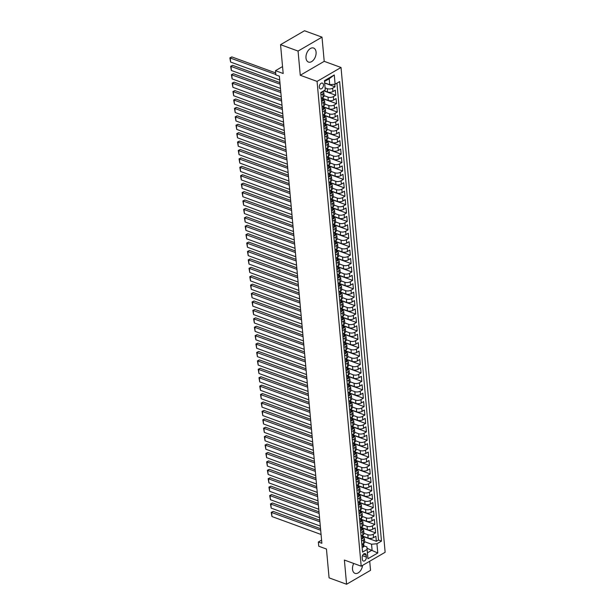 <?xml version="1.0" encoding="UTF-8"?>
<svg xmlns="http://www.w3.org/2000/svg" width="615" height="615" viewBox="0 0 615 615"><rect width="100%" height="100%" fill="white"/><g stroke="black" fill="none" stroke-linecap="round" stroke-linejoin="round"><path stroke-width="0.92" d="M305.986 57.987A7.465 4.674 110.1 0 0 308.476 62.061A7.465 4.674 110.1 0 0 313.819 59.609A7.465 4.674 110.1 0 0 316.079 52.114A7.465 4.674 110.1 0 0 313.596 48.039A7.465 4.674 110.1 0 0 308.246 50.484A7.465 4.674 110.1 0 0 305.986 57.987M353.725 563.463A7.465 4.674 110.1 0 0 352.518 569.282A7.465 4.674 110.1 0 0 355.001 573.357A7.465 4.674 110.1 0 0 362.573 565.385M319.3 87.199A3.06 1.922 110.1 0 0 320.323 88.868A3.06 1.922 110.1 0 0 322.521 87.868A3.06 1.922 110.1 0 0 323.444 84.785A3.06 1.922 110.1 0 0 322.421 83.117A3.06 1.922 110.1 0 0 320.231 84.124A3.06 1.922 110.1 0 0 319.3 87.199M322.014 37.146L304.502 30.75L280.555 44.672L298.06 51.068L300.266 75.268L317.071 81.403L341.025 67.481L324.213 61.339L322.014 37.146L298.06 51.068M317.071 81.403L361.19 566.192L385.144 552.27L341.025 67.481M361.19 566.192L344.385 560.05L346.583 584.25L370.538 570.328L369.707 561.241M346.583 584.25L329.079 577.854L326.45 549.026L318.747 546.212L318.362 542.007L321.868 543.283L279.356 76.175L275.858 74.892L275.474 70.687L283.177 73.5L280.555 44.672M363.027 536.234L368.147 538.102A3.828 1.791 -5.2 0 0 373.536 537.618L375.896 536.249L376.357 541.3L363.042 536.434M363.919 533.305L367.839 534.735A3.828 1.791 -5.2 0 0 373.228 534.251L375.596 532.882L362.281 528.016M375.596 532.882L375.135 527.831L372.767 529.207A3.828 1.791 -5.2 0 1 367.378 529.684L362.258 527.816M361.497 519.398L366.617 521.266A3.828 1.791 -5.2 0 0 372.006 520.79L374.366 519.414L374.827 524.464L361.512 519.598M360.728 510.98L365.848 512.856A3.828 1.791 -5.2 0 0 371.237 512.372L373.605 510.996L374.058 516.047L360.744 511.188M359.96 502.57L365.079 504.438A3.828 1.791 -5.2 0 0 370.476 503.954L372.836 502.578L373.297 507.629L359.983 502.77M359.198 494.152L364.318 496.021A3.828 1.791 -5.2 0 0 369.707 495.536L372.067 494.168L372.529 499.219L359.214 494.352M358.314 484.435L358.337 484.705A2.537 1.192 174.8 0 1 358.099 485.281L358.191 486.288A2.537 1.192 -5.2 0 0 358.43 485.719L363.55 487.603A3.828 1.791 -5.2 0 0 368.939 487.118L371.306 485.75L371.76 490.801L358.453 485.935M357.546 476.025L357.569 476.287A2.537 1.192 174.8 0 1 357.33 476.863L357.423 477.878A2.537 1.192 -5.2 0 0 357.661 477.302L362.781 479.185A3.828 1.791 -5.2 0 0 368.177 478.708L370.538 477.332L370.999 482.383L357.684 477.517M356.785 467.608L356.808 467.877A2.537 1.192 174.8 0 1 356.569 468.446L356.662 469.46A2.537 1.192 -5.2 0 0 356.9 468.884L362.02 470.775A3.828 1.791 -5.2 0 0 367.409 470.291L369.769 468.914L370.23 473.965L356.915 469.107M356.016 459.19L356.039 459.459A2.537 1.192 174.8 0 1 355.801 460.035L355.893 461.042A2.537 1.192 -5.2 0 0 356.131 460.466L361.251 462.357A3.828 1.791 -5.2 0 0 366.64 461.873L369.008 460.497L369.469 465.547L356.154 460.689M355.247 450.772L355.27 451.041A2.537 1.192 174.8 0 1 355.039 451.618L355.132 452.625A2.537 1.192 -5.2 0 0 355.362 452.048L360.49 453.939A3.828 1.791 -5.2 0 0 365.879 453.455L368.239 452.087L368.7 457.13L355.385 452.271M354.486 442.354L354.509 442.623A2.537 1.192 174.8 0 1 354.271 443.2L354.363 444.207A2.537 1.192 -5.2 0 0 354.601 443.638L359.721 445.521A3.828 1.791 -5.2 0 0 365.11 445.037L367.47 443.669L367.931 448.719L354.617 443.853M353.717 433.936L353.74 434.205A2.537 1.192 174.8 0 1 353.502 434.782L353.594 435.797A2.537 1.192 -5.2 0 0 353.833 435.22L358.952 437.104A3.828 1.791 -5.2 0 0 364.341 436.627L366.709 435.251L367.17 440.302L353.856 435.435M352.949 425.526L352.979 425.795A2.537 1.192 174.8 0 1 352.741 426.364L352.833 427.379A2.537 1.192 -5.2 0 0 353.072 426.802L358.191 428.686A3.828 1.791 -5.2 0 0 363.58 428.209L365.94 426.833L366.402 431.884L353.087 427.018M352.187 417.108L352.211 417.377A2.537 1.192 174.8 0 1 351.972 417.954L352.064 418.961A2.537 1.192 -5.2 0 0 352.303 418.385L357.423 420.276A3.828 1.791 -5.2 0 0 362.812 419.791L365.179 418.415L365.633 423.466L352.318 418.607M351.419 408.691L351.442 408.96A2.537 1.192 174.8 0 1 351.203 409.536L351.296 410.543A2.537 1.192 -5.2 0 0 351.534 409.967L356.654 411.858A3.828 1.791 -5.2 0 0 362.05 411.374L364.411 409.997L364.872 415.048L351.557 410.19M350.65 400.273L350.681 400.542A2.537 1.192 174.8 0 1 350.442 401.118L350.535 402.125A2.537 1.192 -5.2 0 0 350.773 401.549L355.893 403.44A3.828 1.791 -5.2 0 0 361.282 402.956L363.642 401.587L364.103 406.63L350.788 401.772M349.889 391.855L349.912 392.124A2.537 1.192 174.8 0 1 349.674 392.701L349.766 393.708A2.537 1.192 -5.2 0 0 350.004 393.139L355.124 395.022A3.828 1.791 -5.2 0 0 360.513 394.538L362.881 393.17L363.334 398.22L350.027 393.354M349.12 383.445L349.143 383.706A2.537 1.192 174.8 0 1 348.905 384.283L348.997 385.298A2.537 1.192 -5.2 0 0 349.235 384.721L354.355 386.604A3.828 1.791 -5.2 0 0 359.752 386.128L362.112 384.752L362.573 389.802L349.259 384.936M348.359 375.027L348.382 375.296A2.537 1.192 174.8 0 1 348.144 375.865L348.236 376.88A2.537 1.192 -5.2 0 0 348.474 376.303L353.594 378.194A3.828 1.791 -5.2 0 0 358.983 377.71L361.343 376.334L361.805 381.385L348.49 376.526M347.706 367.908L352.825 369.776A3.828 1.791 -5.2 0 0 358.214 369.292L360.582 367.916L361.043 372.967L347.729 368.108M346.945 359.491L352.064 361.359A3.828 1.791 -5.2 0 0 357.453 360.874L359.813 359.498L360.275 364.549L346.96 359.69M346.176 351.073L351.296 352.941A3.828 1.791 -5.2 0 0 356.685 352.457L359.045 351.088L359.506 356.139L346.191 351.273M345.407 342.655L350.527 344.523A3.828 1.791 -5.2 0 0 355.916 344.046L358.284 342.67L358.745 347.721L345.43 342.855M344.646 334.237L349.766 336.105A3.828 1.791 -5.2 0 0 355.155 335.629L357.515 334.253L357.976 339.303L344.661 334.437M343.877 325.819L348.997 327.695A3.828 1.791 -5.2 0 0 354.386 327.211L356.754 325.835L357.207 330.885L343.893 326.027M343.108 317.409L348.228 319.277A3.828 1.791 -5.2 0 0 353.625 318.793L355.985 317.417L356.446 322.468L343.132 317.609M342.347 308.991L347.467 310.859A3.828 1.791 -5.2 0 0 352.856 310.375L355.216 309.007L355.678 314.05L342.363 309.191M341.579 300.574L346.699 302.442A3.828 1.791 -5.2 0 0 352.088 301.957L354.455 300.589L354.909 305.64L341.602 300.773M340.818 292.156L345.93 294.024A3.828 1.791 -5.2 0 0 351.326 293.547L353.687 292.171L354.148 297.222L340.833 292.356M340.049 283.738L345.169 285.614A3.828 1.791 -5.2 0 0 350.558 285.129L352.918 283.753L353.379 288.804L340.064 283.938M339.28 275.32L344.4 277.196A3.828 1.791 -5.2 0 0 349.789 276.712L352.157 275.336L352.618 280.386L339.303 275.528M338.519 266.91L343.639 268.778A3.828 1.791 -5.2 0 0 349.028 268.294L351.388 266.918L351.849 271.968L338.534 267.11M337.635 257.193L337.658 257.462A2.537 1.192 174.8 0 1 337.42 258.039L337.512 259.046A2.537 1.192 -5.2 0 0 337.75 258.477L342.87 260.36A3.828 1.791 -5.2 0 0 348.259 259.876L350.619 258.508L351.08 263.558L337.766 258.692M336.866 248.775L336.889 249.044A2.537 1.192 174.8 0 1 336.651 249.621L336.743 250.628A2.537 1.192 -5.2 0 0 336.982 250.059L342.101 251.942A3.828 1.791 -5.2 0 0 347.49 251.466L349.858 250.09L350.319 255.14L337.005 250.274M336.098 240.365L336.128 240.626A2.537 1.192 174.8 0 1 335.89 241.203L335.982 242.218A2.537 1.192 -5.2 0 0 336.221 241.641L341.34 243.525A3.828 1.791 -5.2 0 0 346.729 243.048L349.089 241.672L349.551 246.723L336.236 241.856M335.336 231.947L335.36 232.216A2.537 1.192 174.8 0 1 335.121 232.785L335.213 233.8A2.537 1.192 -5.2 0 0 335.452 233.223L340.572 235.114A3.828 1.791 -5.2 0 0 345.961 234.63L348.328 233.254L348.782 238.305L335.467 233.446M334.568 223.529L334.591 223.799A2.537 1.192 174.8 0 1 334.352 224.375L334.445 225.382A2.537 1.192 -5.2 0 0 334.683 224.806L339.803 226.697A3.828 1.791 -5.2 0 0 345.2 226.212L347.56 224.836L348.021 229.887L334.706 225.029M333.799 215.112L333.83 215.381A2.537 1.192 174.8 0 1 333.591 215.957L333.684 216.964A2.537 1.192 -5.2 0 0 333.922 216.388L339.042 218.279A3.828 1.791 -5.2 0 0 344.431 217.795L346.791 216.426L347.252 221.469L333.937 216.611M333.038 206.694L333.061 206.963A2.537 1.192 174.8 0 1 332.823 207.539L332.915 208.546A2.537 1.192 -5.2 0 0 333.153 207.978L338.273 209.861A3.828 1.791 -5.2 0 0 343.662 209.377L346.03 208.008L346.483 213.059L333.176 208.193M332.392 199.575L337.504 201.443A3.828 1.791 -5.2 0 0 342.901 200.967L345.261 199.591L345.722 204.641L332.408 199.775M331.508 189.866L331.531 190.135A2.537 1.192 174.8 0 1 331.293 190.704L331.385 191.719A2.537 1.192 -5.2 0 0 331.623 191.142L336.743 193.025A3.828 1.791 -5.2 0 0 342.132 192.549L344.492 191.173L344.954 196.223L331.639 191.357M330.739 181.448L330.762 181.717A2.537 1.192 174.8 0 1 330.524 182.294L330.616 183.301A2.537 1.192 -5.2 0 0 330.855 182.724L335.975 184.615A3.828 1.791 -5.2 0 0 341.363 184.131L343.731 182.755L344.192 187.806L330.878 182.947M329.971 173.03L329.994 173.299A2.537 1.192 174.8 0 1 329.763 173.876L329.855 174.883A2.537 1.192 -5.2 0 0 330.086 174.306L335.213 176.197A3.828 1.791 -5.2 0 0 340.602 175.713L342.962 174.337L343.424 179.388L330.109 174.529M329.21 164.612L329.233 164.881A2.537 1.192 174.8 0 1 328.994 165.458L329.087 166.465A2.537 1.192 -5.2 0 0 329.325 165.889L334.445 167.78A3.828 1.791 -5.2 0 0 339.834 167.295L342.194 165.927L342.655 170.978L329.34 166.112M328.441 156.195L328.464 156.464A2.537 1.192 174.8 0 1 328.226 157.04L328.318 158.047A2.537 1.192 -5.2 0 0 328.556 157.478L333.676 159.362A3.828 1.791 -5.2 0 0 339.065 158.878L341.433 157.509L341.894 162.56L328.579 157.694M327.672 147.785L327.703 148.046A2.537 1.192 174.8 0 1 327.464 148.622L327.557 149.637A2.537 1.192 -5.2 0 0 327.795 149.061L332.915 150.944A3.828 1.791 -5.2 0 0 338.304 150.467L340.664 149.091L341.125 154.142L327.81 149.276M326.911 139.367L326.934 139.636A2.537 1.192 174.8 0 1 326.696 140.205L326.788 141.219A2.537 1.192 -5.2 0 0 327.026 140.643L332.146 142.534A3.828 1.791 -5.2 0 0 337.535 142.05L339.903 140.674L340.356 145.724L327.042 140.866M326.257 132.248L331.377 134.116A3.828 1.791 -5.2 0 0 336.774 133.632L339.134 132.256L339.595 137.306L326.281 132.448M325.496 123.83L330.616 125.698A3.828 1.791 -5.2 0 0 336.005 125.214L338.365 123.846L338.827 128.889L325.512 124.03M324.728 115.412L329.848 117.281A3.828 1.791 -5.2 0 0 335.237 116.796L337.604 115.428L338.058 120.479L324.751 115.612M323.967 106.995L329.079 108.863A3.828 1.791 -5.2 0 0 334.475 108.386L336.836 107.01L337.297 112.061L323.982 107.195M323.198 98.577L328.318 100.445A3.828 1.791 -5.2 0 0 333.707 99.968L336.067 98.592L336.528 103.643L323.213 98.777M323.928 90.713L327.549 92.035A3.828 1.791 -5.2 0 0 332.938 91.55L335.306 90.174L335.767 95.225L323.728 90.828M321.73 103.382L323.559 102.321A3.828 1.791 174.8 0 0 324.574 100.952A3.828 1.791 174.8 0 0 323.352 99.791L323.305 99.776M322.498 111.799L324.328 110.738A3.828 1.791 174.8 0 0 325.335 109.362A3.828 1.791 174.8 0 0 324.113 108.209L324.074 108.194M323.259 120.217L325.089 119.156A3.828 1.791 174.8 0 0 326.104 117.78A3.828 1.791 174.8 0 0 324.881 116.627L324.835 116.612M324.028 128.635L325.858 127.566A3.828 1.791 174.8 0 0 326.873 126.198A3.828 1.791 174.8 0 0 325.65 125.037L325.604 125.022M324.797 137.053L326.627 135.984A3.828 1.791 174.8 0 0 327.634 134.616A3.828 1.791 174.8 0 0 326.411 133.455L326.373 133.44M325.558 145.463L327.388 144.402A3.828 1.791 174.8 0 0 328.402 143.034A3.828 1.791 174.8 0 0 327.18 141.873L327.134 141.857M326.327 153.881L328.156 152.82A3.828 1.791 174.8 0 0 329.163 151.451A3.828 1.791 174.8 0 0 327.941 150.291L327.903 150.275M327.095 162.299L328.925 161.238A3.828 1.791 174.8 0 0 329.932 159.862A3.828 1.791 174.8 0 0 328.71 158.708L328.671 158.693M327.857 170.716L329.686 169.648A3.828 1.791 174.8 0 0 330.701 168.279A3.828 1.791 174.8 0 0 329.479 167.126L329.432 167.111M328.625 179.134L330.455 178.066A3.828 1.791 174.8 0 0 331.462 176.697A3.828 1.791 174.8 0 0 330.24 175.536L330.201 175.521M329.386 187.552L331.224 186.483A3.828 1.791 174.8 0 0 332.231 185.115A3.828 1.791 174.8 0 0 331.008 183.954L330.962 183.939M330.155 195.962L331.985 194.901A3.828 1.791 174.8 0 0 332.999 193.533A3.828 1.791 174.8 0 0 331.777 192.372L331.731 192.357M330.924 204.38L332.753 203.319A3.828 1.791 174.8 0 0 333.761 201.951A3.828 1.791 174.8 0 0 332.538 200.79L332.5 200.774M331.685 212.798L333.514 211.737A3.828 1.791 174.8 0 0 334.529 210.361A3.828 1.791 174.8 0 0 333.307 209.208L333.261 209.192M332.454 221.215L334.283 220.147A3.828 1.791 174.8 0 0 335.298 218.779A3.828 1.791 174.8 0 0 334.076 217.618L334.03 217.602M333.222 229.633L335.052 228.565A3.828 1.791 174.8 0 0 336.059 227.196A3.828 1.791 174.8 0 0 334.837 226.036L334.798 226.02M333.983 238.043L335.813 236.983A3.828 1.791 174.8 0 0 336.828 235.614A3.828 1.791 174.8 0 0 335.606 234.453L335.559 234.438M334.752 246.461L336.582 245.4A3.828 1.791 174.8 0 0 337.589 244.032A3.828 1.791 174.8 0 0 336.367 242.871L336.328 242.856M335.521 254.879L337.351 253.818A3.828 1.791 174.8 0 0 338.358 252.442A3.828 1.791 174.8 0 0 337.135 251.289L337.097 251.274M336.282 263.297L338.112 262.228A3.828 1.791 174.8 0 0 339.126 260.86A3.828 1.791 174.8 0 0 337.904 259.707L337.858 259.691M337.051 271.715L338.88 270.646A3.828 1.791 174.8 0 0 339.887 269.278A3.828 1.791 174.8 0 0 338.665 268.117L338.627 268.102M337.812 280.132L339.649 279.064A3.828 1.791 174.8 0 0 340.656 277.696A3.828 1.791 174.8 0 0 339.434 276.535L339.388 276.519M338.581 288.543L340.41 287.482A3.828 1.791 174.8 0 0 341.425 286.113A3.828 1.791 174.8 0 0 340.203 284.953L340.157 284.937M339.349 296.96L341.179 295.9A3.828 1.791 174.8 0 0 342.186 294.531A3.828 1.791 174.8 0 0 340.964 293.37L340.925 293.355M340.11 305.378L341.948 304.317A3.828 1.791 174.8 0 0 342.955 302.941A3.828 1.791 174.8 0 0 341.732 301.788L341.686 301.773M340.879 313.796L342.709 312.728A3.828 1.791 174.8 0 0 343.724 311.359A3.828 1.791 174.8 0 0 342.501 310.198L342.455 310.183M341.648 322.214L343.478 321.145A3.828 1.791 174.8 0 0 344.485 319.777A3.828 1.791 174.8 0 0 343.262 318.616L343.224 318.601M342.409 330.624L344.239 329.563A3.828 1.791 174.8 0 0 345.253 328.195A3.828 1.791 174.8 0 0 344.031 327.034L343.985 327.019M343.178 339.042L345.007 337.981A3.828 1.791 174.8 0 0 346.014 336.613A3.828 1.791 174.8 0 0 344.792 335.452L344.754 335.436M343.946 347.46L345.776 346.399A3.828 1.791 174.8 0 0 346.783 345.023A3.828 1.791 174.8 0 0 345.561 343.87L345.522 343.854M344.707 355.877L346.537 354.817A3.828 1.791 174.8 0 0 347.552 353.44A3.828 1.791 174.8 0 0 346.33 352.287L346.283 352.272M345.476 364.295L347.306 363.227A3.828 1.791 174.8 0 0 348.313 361.858A3.828 1.791 174.8 0 0 347.091 360.697L347.052 360.682M346.237 372.713L348.075 371.644A3.828 1.791 174.8 0 0 349.082 370.276A3.828 1.791 174.8 0 0 347.859 369.115L347.813 369.1M347.006 381.123L348.836 380.062A3.828 1.791 174.8 0 0 349.85 378.694A3.828 1.791 174.8 0 0 348.628 377.533L348.582 377.518M347.775 389.541L349.604 388.48A3.828 1.791 174.8 0 0 350.612 387.112A3.828 1.791 174.8 0 0 349.389 385.951L349.351 385.936M348.536 397.959L350.373 396.898A3.828 1.791 174.8 0 0 351.38 395.522A3.828 1.791 174.8 0 0 350.158 394.369L350.112 394.353M349.305 406.377L351.134 405.308A3.828 1.791 174.8 0 0 352.149 403.94A3.828 1.791 174.8 0 0 350.927 402.787L350.881 402.771M350.073 414.794L351.903 413.726A3.828 1.791 174.8 0 0 352.91 412.358A3.828 1.791 174.8 0 0 351.688 411.197L351.649 411.181M350.834 423.212L352.664 422.144A3.828 1.791 174.8 0 0 353.679 420.775A3.828 1.791 174.8 0 0 352.457 419.615L352.41 419.599M351.603 431.622L353.433 430.562A3.828 1.791 174.8 0 0 354.44 429.193A3.828 1.791 174.8 0 0 353.218 428.032L353.179 428.017M352.372 440.04L354.202 438.979A3.828 1.791 174.8 0 0 355.209 437.611A3.828 1.791 174.8 0 0 353.986 436.45L353.948 436.435M353.133 448.458L354.963 447.397A3.828 1.791 174.8 0 0 355.977 446.021A3.828 1.791 174.8 0 0 354.755 444.868L354.709 444.853M353.902 456.876L355.731 455.807A3.828 1.791 174.8 0 0 356.738 454.439A3.828 1.791 174.8 0 0 355.516 453.278L355.478 453.263M354.663 465.294L356.5 464.225A3.828 1.791 174.8 0 0 357.507 462.857A3.828 1.791 174.8 0 0 356.285 461.696L356.239 461.68M355.432 473.704L357.261 472.643A3.828 1.791 174.8 0 0 358.276 471.274A3.828 1.791 174.8 0 0 357.054 470.114L357.007 470.098M356.2 482.122L358.03 481.061A3.828 1.791 174.8 0 0 359.037 479.692A3.828 1.791 174.8 0 0 357.815 478.532L357.776 478.516M356.961 490.539L358.799 489.479A3.828 1.791 174.8 0 0 359.806 488.102A3.828 1.791 174.8 0 0 358.583 486.949L358.537 486.934M357.73 498.957L359.56 497.889A3.828 1.791 174.8 0 0 360.575 496.52A3.828 1.791 174.8 0 0 359.352 495.367L359.306 495.352M358.499 507.375L360.329 506.306A3.828 1.791 174.8 0 0 361.336 504.938A3.828 1.791 174.8 0 0 360.113 503.777L360.075 503.762M359.26 515.793L361.09 514.724A3.828 1.791 174.8 0 0 362.104 513.356A3.828 1.791 174.8 0 0 360.882 512.195L360.836 512.18M360.029 524.203L361.858 523.142A3.828 1.791 174.8 0 0 362.865 521.774A3.828 1.791 174.8 0 0 361.643 520.613L361.605 520.598M360.797 532.621L362.627 531.56A3.828 1.791 174.8 0 0 363.634 530.192A3.828 1.791 174.8 0 0 362.412 529.031L362.373 529.015M366.356 557.075L366.194 555.222A2.967 1.86 110.1 0 0 365.202 553.6A2.967 1.86 110.1 0 0 363.073 554.576A2.967 1.86 110.1 0 0 362.174 557.551L362.343 559.404A2.967 1.86 110.1 0 0 363.334 561.026A2.967 1.86 110.1 0 0 365.464 560.05A2.967 1.86 110.1 0 0 366.356 557.075L362.473 555.653M324.651 82.833L329.725 84.693L329.186 78.797L324.528 81.511L325.274 89.928L320.746 92.565L362.566 552.101L367.101 549.464L366.886 546.935L363.903 545.843M325.274 89.928L324.436 80.673L334.276 74.953L335.114 84.209L339.649 81.572L381.469 541.108L376.941 543.745L377.779 553L367.939 558.72L367.101 549.464M325.104 87.883L327.242 88.668L327.549 92.035M324.09 95.648L328.01 97.085L328.318 100.445M324.851 104.066L328.779 105.496L329.079 108.863M325.619 112.484L329.54 113.913L329.848 117.281M326.388 120.901L330.309 122.331L330.616 125.698M327.149 129.319L331.07 130.749L331.377 134.116M327.918 137.729L331.839 139.167L332.146 142.534M328.687 146.147L332.607 147.577L332.915 150.944M329.448 154.565L333.368 155.995L333.676 159.362M330.217 162.983L334.137 164.413L334.445 167.78M330.985 171.401L334.906 172.83L335.213 176.197M331.746 179.811L335.667 181.248L335.975 184.615M332.515 188.228L336.436 189.666L336.743 193.025M333.276 196.646L337.204 198.076L337.504 201.443M334.045 205.064L337.966 206.494L338.273 209.861M334.814 213.482L338.734 214.912L339.042 218.279M335.575 221.9L339.495 223.33L339.803 226.697M336.344 230.31L340.264 231.747L340.572 235.114M337.112 238.728L341.033 240.157L341.34 243.525M337.873 247.145L341.794 248.575L342.101 251.942M338.642 255.563L342.563 256.993L342.87 260.36M339.411 263.981L343.331 265.411L343.639 268.778M340.172 272.391L344.093 273.829L344.4 277.196M340.941 280.809L344.861 282.247L345.169 285.614M341.702 289.227L345.63 290.657L345.93 294.024M342.47 297.645L346.391 299.075L346.699 302.442M343.239 306.062L347.16 307.492L347.467 310.859M344 314.48L347.921 315.91L348.228 319.277M344.769 322.89L348.69 324.328L348.997 327.695M345.538 331.308L349.458 332.738L349.766 336.105M346.299 339.726L350.219 341.156L350.527 344.523M347.068 348.144L350.988 349.574L351.296 352.941M347.836 356.562L351.757 357.992L352.064 361.359M348.597 364.972L352.518 366.409L352.825 369.776M349.366 373.39L353.287 374.827L353.594 378.194M350.127 381.807L354.055 383.237L354.355 386.604M350.896 390.225L354.817 391.655L355.124 395.022M351.665 398.643L355.585 400.073L355.893 403.44M352.426 407.061L356.346 408.491L356.654 411.858M353.195 415.471L357.115 416.909L357.423 420.276M353.963 423.889L357.884 425.326L358.191 428.686M354.724 432.307L358.645 433.736L358.952 437.104M355.493 440.724L359.414 442.154L359.721 445.521M356.262 449.142L360.182 450.572L360.49 453.939M357.023 457.56L360.944 458.99L361.251 462.357M357.792 465.97L361.712 467.408L362.02 470.775M358.553 474.388L362.481 475.818L362.781 479.185M359.321 482.806L363.242 484.236L363.55 487.603M360.09 491.224L364.011 492.653L364.318 496.021M360.851 499.641L364.772 501.071L365.079 504.438M361.62 508.052L365.541 509.489L365.848 512.856M362.389 516.469L366.309 517.907L366.617 521.266M363.15 524.887L367.07 526.317L367.378 529.684M361.559 541.039L363.388 539.978A3.828 1.791 -5.2 0 0 364.403 538.602A3.828 1.791 -5.2 0 0 363.181 537.449L363.134 537.433M376.357 541.3L378.525 540.039L336.943 83.14M327.242 88.668A3.828 1.791 174.8 0 0 332.638 88.183L334.998 86.807L334.76 84.24M335.767 95.225L333.399 96.601A3.828 1.791 174.8 0 1 328.01 97.085M336.528 103.643L334.168 105.019A3.828 1.791 174.8 0 1 328.779 105.496M337.297 112.061L334.929 113.429A3.828 1.791 174.8 0 1 329.54 113.913M338.058 120.479L335.698 121.847A3.828 1.791 174.8 0 1 330.309 122.331M338.827 128.889L336.466 130.265A3.828 1.791 174.8 0 1 331.07 130.749M339.595 137.306L337.228 138.683A3.828 1.791 174.8 0 1 331.839 139.167M340.356 145.724L337.996 147.1A3.828 1.791 174.8 0 1 332.607 147.577M341.125 154.142L338.765 155.518A3.828 1.791 174.8 0 1 333.368 155.995M341.894 162.56L339.526 163.928A3.828 1.791 174.8 0 1 334.137 164.413M342.655 170.978L340.295 172.346A3.828 1.791 174.8 0 1 334.906 172.83M343.424 179.388L341.064 180.764A3.828 1.791 174.8 0 1 335.667 181.248M344.192 187.806L341.825 189.182A3.828 1.791 174.8 0 1 336.436 189.666M344.954 196.223L342.593 197.6A3.828 1.791 174.8 0 1 337.204 198.076M345.722 204.641L343.355 206.01A3.828 1.791 174.8 0 1 337.966 206.494M346.483 213.059L344.123 214.427A3.828 1.791 174.8 0 1 338.734 214.912M347.252 221.469L344.892 222.845A3.828 1.791 174.8 0 1 339.495 223.33M348.021 229.887L345.653 231.263A3.828 1.791 174.8 0 1 340.264 231.747M348.782 238.305L346.422 239.681A3.828 1.791 174.8 0 1 341.033 240.157M349.551 246.723L347.191 248.099A3.828 1.791 174.8 0 1 341.794 248.575M350.319 255.14L347.952 256.509A3.828 1.791 174.8 0 1 342.563 256.993M351.08 263.558L348.72 264.927A3.828 1.791 174.8 0 1 343.331 265.411M351.849 271.968L349.489 273.344A3.828 1.791 174.8 0 1 344.093 273.829M352.618 280.386L350.25 281.762A3.828 1.791 174.8 0 1 344.861 282.247M353.379 288.804L351.019 290.18A3.828 1.791 174.8 0 1 345.63 290.657M354.148 297.222L351.78 298.59A3.828 1.791 174.8 0 1 346.391 299.075M354.909 305.64L352.549 307.008A3.828 1.791 174.8 0 1 347.16 307.492M355.678 314.05L353.318 315.426A3.828 1.791 174.8 0 1 347.921 315.91M356.446 322.468L354.079 323.844A3.828 1.791 174.8 0 1 348.69 324.328M357.207 330.885L354.847 332.261A3.828 1.791 174.8 0 1 349.458 332.738M357.976 339.303L355.616 340.679A3.828 1.791 174.8 0 1 350.219 341.156M358.745 347.721L356.377 349.089A3.828 1.791 174.8 0 1 350.988 349.574M359.506 356.139L357.146 357.507A3.828 1.791 174.8 0 1 351.757 357.992M360.275 364.549L357.915 365.925A3.828 1.791 174.8 0 1 352.518 366.409M361.043 372.967L358.676 374.343A3.828 1.791 174.8 0 1 353.287 374.827M361.805 381.385L359.444 382.761A3.828 1.791 174.8 0 1 354.055 383.237M362.573 389.802L360.206 391.178A3.828 1.791 174.8 0 1 354.817 391.655M363.334 398.22L360.974 399.589A3.828 1.791 174.8 0 1 355.585 400.073M364.103 406.63L361.743 408.006A3.828 1.791 174.8 0 1 356.346 408.491M364.872 415.048L362.504 416.424A3.828 1.791 174.8 0 1 357.115 416.909M365.633 423.466L363.273 424.842A3.828 1.791 174.8 0 1 357.884 425.326M366.402 431.884L364.042 433.26A3.828 1.791 174.8 0 1 358.645 433.736M367.17 440.302L364.803 441.67A3.828 1.791 174.8 0 1 359.414 442.154M367.931 448.719L365.571 450.088A3.828 1.791 174.8 0 1 360.182 450.572M368.7 457.13L366.34 458.506A3.828 1.791 174.8 0 1 360.944 458.99M369.469 465.547L367.101 466.923A3.828 1.791 174.8 0 1 361.712 467.408M370.23 473.965L367.87 475.341A3.828 1.791 174.8 0 1 362.481 475.818M370.999 482.383L368.631 483.759A3.828 1.791 174.8 0 1 363.242 484.236M371.76 490.801L369.4 492.169A3.828 1.791 174.8 0 1 364.011 492.653M372.529 499.219L370.168 500.587A3.828 1.791 174.8 0 1 364.772 501.071M373.297 507.629L370.93 509.005A3.828 1.791 174.8 0 1 365.541 509.489M374.058 516.047L371.698 517.423A3.828 1.791 174.8 0 1 366.309 517.907M374.827 524.464L372.467 525.84A3.828 1.791 174.8 0 1 367.07 526.317M361.866 544.406L363.696 543.337A3.828 1.791 -5.2 0 0 364.71 541.969L364.403 538.602M361.097 535.988L362.935 534.927A3.828 1.791 -5.2 0 0 363.942 533.551L363.634 530.192M360.336 527.57L362.166 526.509A3.828 1.791 -5.2 0 0 363.173 525.141L362.865 521.774M359.567 519.152L361.397 518.091A3.828 1.791 -5.2 0 0 362.412 516.723L362.104 513.356M358.806 510.742L360.636 509.674A3.828 1.791 -5.2 0 0 361.643 508.305L361.336 504.938M358.038 502.324L359.867 501.256A3.828 1.791 -5.2 0 0 360.874 499.887L360.575 496.52M357.269 493.907L359.099 492.846A3.828 1.791 -5.2 0 0 360.113 491.47L359.806 488.102M356.508 485.489L358.337 484.428A3.828 1.791 -5.2 0 0 359.345 483.059L359.037 479.692M355.739 477.071L357.569 476.01A3.828 1.791 -5.2 0 0 358.576 474.642L358.276 471.274M354.97 468.661L356.8 467.592A3.828 1.791 -5.2 0 0 357.815 466.224L357.507 462.857M354.209 460.243L356.039 459.174A3.828 1.791 -5.2 0 0 357.046 457.806L356.738 454.439M353.44 451.825L355.27 450.757A3.828 1.791 -5.2 0 0 356.285 449.388L355.977 446.021M352.672 443.407L354.509 442.346A3.828 1.791 -5.2 0 0 355.516 440.97L355.209 437.611M351.911 434.99L353.74 433.929A3.828 1.791 -5.2 0 0 354.747 432.56L354.44 429.193M351.142 426.572L352.972 425.511A3.828 1.791 -5.2 0 0 353.986 424.142L353.679 420.775M350.381 418.162L352.211 417.093A3.828 1.791 -5.2 0 0 353.218 415.725L352.91 412.358M349.612 409.744L351.442 408.675A3.828 1.791 -5.2 0 0 352.449 407.307L352.149 403.94M348.843 401.326L350.673 400.265A3.828 1.791 -5.2 0 0 351.688 398.889L351.38 395.522M348.082 392.908L349.912 391.847A3.828 1.791 -5.2 0 0 350.919 390.479L350.612 387.112M347.314 384.49L349.143 383.429A3.828 1.791 -5.2 0 0 350.15 382.061L349.85 378.694M346.545 376.08L348.374 375.012A3.828 1.791 -5.2 0 0 349.389 373.643L349.082 370.276M345.784 367.662L347.613 366.594A3.828 1.791 -5.2 0 0 348.62 365.225L348.313 361.858M345.015 359.245L346.845 358.176A3.828 1.791 -5.2 0 0 347.859 356.808L347.552 353.44M344.246 350.827L346.084 349.766A3.828 1.791 -5.2 0 0 347.091 348.39L346.783 345.023M343.485 342.409L345.315 341.348A3.828 1.791 -5.2 0 0 346.322 339.98L346.014 336.613M342.716 333.991L344.546 332.93A3.828 1.791 -5.2 0 0 345.561 331.562L345.253 328.195M341.955 325.581L343.785 324.512A3.828 1.791 -5.2 0 0 344.792 323.144L344.485 319.777M341.187 317.163L343.016 316.095A3.828 1.791 -5.2 0 0 344.023 314.726L343.724 311.359M340.418 308.745L342.248 307.685A3.828 1.791 -5.2 0 0 343.262 306.308L342.955 302.941M339.657 300.328L341.486 299.267A3.828 1.791 -5.2 0 0 342.493 297.891L342.186 294.531M338.888 291.91L340.718 290.849A3.828 1.791 -5.2 0 0 341.725 289.481L341.425 286.113M338.119 283.492L339.949 282.431A3.828 1.791 -5.2 0 0 340.964 281.063L340.656 277.696M337.358 275.082L339.188 274.013A3.828 1.791 -5.2 0 0 340.195 272.645L339.887 269.278M336.589 266.664L338.419 265.595A3.828 1.791 -5.2 0 0 339.434 264.227L339.126 260.86M335.821 258.246L337.658 257.185A3.828 1.791 -5.2 0 0 338.665 255.809L338.358 252.442M335.06 249.828L336.889 248.768A3.828 1.791 -5.2 0 0 337.896 247.399L337.589 244.032M334.291 241.411L336.121 240.35A3.828 1.791 -5.2 0 0 337.135 238.981L336.828 235.614M333.53 233L335.36 231.932A3.828 1.791 -5.2 0 0 336.367 230.564L336.059 227.196M332.761 224.583L334.591 223.514A3.828 1.791 -5.2 0 0 335.598 222.146L335.298 218.779M331.992 216.165L333.822 215.096A3.828 1.791 -5.2 0 0 334.837 213.728L334.529 210.361M331.231 207.747L333.061 206.686A3.828 1.791 -5.2 0 0 334.068 205.31L333.761 201.951M330.463 199.329L332.292 198.268A3.828 1.791 -5.2 0 0 333.299 196.9L332.999 193.533M329.694 190.911L331.523 189.851A3.828 1.791 -5.2 0 0 332.538 188.482L332.231 185.115M328.933 182.501L330.762 181.433A3.828 1.791 -5.2 0 0 331.769 180.064L331.462 176.697M328.164 174.083L329.994 173.015A3.828 1.791 -5.2 0 0 331.008 171.647L330.701 168.279M327.395 165.666L329.233 164.605A3.828 1.791 -5.2 0 0 330.24 163.229L329.932 159.862M326.634 157.248L328.464 156.187A3.828 1.791 -5.2 0 0 329.471 154.819L329.163 151.451M325.865 148.83L327.695 147.769A3.828 1.791 -5.2 0 0 328.71 146.401L328.402 143.034M325.104 140.42L326.934 139.351A3.828 1.791 -5.2 0 0 327.941 137.983L327.634 134.616M324.336 132.002L326.165 130.934A3.828 1.791 -5.2 0 0 327.172 129.565L326.873 126.198M323.567 123.584L325.397 122.516A3.828 1.791 -5.2 0 0 326.411 121.147L326.104 117.78M322.806 115.166L324.635 114.106A3.828 1.791 -5.2 0 0 325.643 112.73L325.335 109.362M322.037 106.749L323.867 105.688A3.828 1.791 -5.2 0 0 324.874 104.319L324.574 100.952M321.268 98.331L323.098 97.27A3.828 1.791 -5.2 0 0 324.113 95.902L323.805 92.534A3.828 1.791 174.8 0 1 322.798 93.903L320.961 94.964M366.886 546.935L367.424 552.831L372.083 550.118L371.545 544.229L376.941 543.745M367.009 548.265L377.779 553M364.687 541.723L371.545 544.229M282.546 66.574L275.474 70.687M321.584 540.139L318.362 542.007M378.525 540.039L381.469 541.108M334.998 86.807L324.666 83.04M335.114 84.209L329.725 84.693M322.706 91.42A3.828 1.791 174.8 0 1 323.805 92.534M367.424 552.831L367.939 558.72M324.436 80.673L324.528 81.511M334.276 74.953L329.186 78.797M300.266 75.268L324.213 61.339M362.104 547.043L363.304 547.119A2.537 1.192 -5.2 0 0 363.934 546.228L363.788 544.629A2.537 1.192 -5.2 0 0 363.634 544.275L363.519 544.137M321.068 534.481L271.968 516.554L271.584 512.341L273.206 511.403L271.223 512.357L320.684 530.276M320.538 528.692L273.206 511.403M363.673 543.352L363.696 543.622A2.537 1.192 174.8 0 1 363.465 544.198L363.557 545.205A2.537 1.192 -5.2 0 0 363.788 544.629M271.968 516.554L271.223 512.357M361.343 538.625L362.535 538.702A2.537 1.192 -5.2 0 0 363.173 537.817L363.027 536.219A2.537 1.192 -5.2 0 0 362.865 535.857L362.75 535.719M320.3 526.063L271.207 508.136L270.823 503.923L272.437 502.985L270.454 503.946L319.915 521.858M319.769 520.275L272.437 502.985M362.627 531.56L362.935 535.204A2.537 1.192 174.8 0 1 362.696 535.78L362.789 536.787A2.537 1.192 -5.2 0 0 363.027 536.219M271.207 508.136L270.454 503.946M360.575 530.207L361.766 530.284A2.537 1.192 -5.2 0 0 362.404 529.4L362.258 527.801A2.537 1.192 -5.2 0 0 362.104 527.439L361.981 527.301M319.531 517.653L270.439 499.718L270.054 495.513L271.676 494.568L269.685 495.529L319.154 513.44M319.008 511.857L271.676 494.568M361.858 523.142L362.166 526.786A2.537 1.192 174.8 0 1 361.928 527.363L362.02 528.377A2.537 1.192 -5.2 0 0 362.258 527.801M270.439 499.718L269.685 495.529M359.806 521.797L361.005 521.874A2.537 1.192 -5.2 0 0 361.635 520.982L361.497 519.383A2.537 1.192 -5.2 0 0 361.336 519.029L361.22 518.883M318.77 509.235L269.67 491.3L269.285 487.095L270.907 486.15L268.924 487.111L318.386 505.023M318.239 503.439L270.907 486.15M361.09 514.724L361.405 518.376A2.537 1.192 174.8 0 1 361.166 518.945L361.259 519.959A2.537 1.192 -5.2 0 0 361.497 519.383M269.67 491.3L268.924 487.111M359.045 513.379L360.236 513.456A2.537 1.192 -5.2 0 0 360.874 512.564L360.728 510.965A2.537 1.192 -5.2 0 0 360.567 510.611L360.452 510.473M318.001 500.818L268.909 482.883L268.524 478.678L270.139 477.74L268.155 478.693L317.617 496.605M317.478 495.021L270.139 477.74M360.329 506.306L360.636 509.958A2.537 1.192 174.8 0 1 360.398 510.535L360.49 511.542A2.537 1.192 -5.2 0 0 360.728 510.965M268.909 482.883L268.155 478.693M358.276 504.961L359.468 505.038A2.537 1.192 -5.2 0 0 360.106 504.146L359.96 502.547A2.537 1.192 -5.2 0 0 359.806 502.194L359.683 502.055M317.232 492.4L268.14 474.473L267.756 470.26L269.378 469.322L267.387 470.275L316.856 488.195M316.71 486.611L269.378 469.322M359.56 497.889L359.867 501.54A2.537 1.192 174.8 0 1 359.629 502.117L359.721 503.124A2.537 1.192 -5.2 0 0 359.96 502.547M268.14 474.473L267.387 470.275M357.507 496.543L358.706 496.62A2.537 1.192 -5.2 0 0 359.345 495.728L359.198 494.129A2.537 1.192 -5.2 0 0 359.037 493.776L358.922 493.637M316.471 483.982L267.371 466.055L266.995 461.842L268.609 460.904L266.626 461.857L316.087 479.777M315.941 478.193L268.609 460.904M358.799 489.479L359.106 493.122A2.537 1.192 174.8 0 1 358.868 493.699L358.96 494.706A2.537 1.192 -5.2 0 0 359.198 494.129M267.371 466.055L266.626 461.857M356.746 488.126L357.938 488.202A2.537 1.192 -5.2 0 0 358.576 487.318L358.43 485.719A2.537 1.192 -5.2 0 0 358.268 485.358L358.153 485.22M315.703 475.564L266.61 457.637L266.226 453.424L267.84 452.486L265.857 453.447L315.318 471.359M315.18 469.775L267.84 452.486M266.61 457.637L265.857 453.447M355.977 479.708L357.169 479.785A2.537 1.192 -5.2 0 0 357.807 478.901L357.661 477.302A2.537 1.192 -5.2 0 0 357.507 476.94L357.384 476.802M314.942 467.154L265.841 449.219L265.457 445.014L267.079 444.068L265.088 445.029L314.557 462.941M314.411 461.358L267.079 444.068M265.841 449.219L265.088 445.029M355.216 471.298L356.408 471.374A2.537 1.192 -5.2 0 0 357.046 470.483L356.9 468.884A2.537 1.192 -5.2 0 0 356.738 468.53L356.623 468.384M314.173 458.736L265.073 440.801L264.696 436.596L266.31 435.651L264.327 436.612L313.788 454.523M313.642 452.94L266.31 435.651M265.073 440.801L264.327 436.612M354.448 462.88L355.608 462.957A2.537 1.192 -5.2 0 0 356.277 462.065L356.131 460.466A2.537 1.192 -5.2 0 0 355.97 460.112L355.854 459.974M313.404 450.318L264.312 432.383L263.927 428.178L265.542 427.24L263.558 428.194L313.02 446.113M312.881 444.522L265.542 427.24M355.608 462.957L355.301 459.605M264.312 432.383L263.558 428.194M353.679 454.462L354.878 454.539A2.537 1.192 -5.2 0 0 355.508 453.647L355.362 452.048A2.537 1.192 -5.2 0 0 355.209 451.694L355.093 451.556M312.643 441.901L263.543 423.973L263.159 419.761L264.781 418.823L262.797 419.776L312.259 437.696M312.113 436.112L264.781 418.823M263.543 423.973L262.797 419.776M352.918 446.044L354.109 446.121A2.537 1.192 -5.2 0 0 354.747 445.237L354.601 443.638A2.537 1.192 -5.2 0 0 354.44 443.277L354.325 443.138M311.874 433.483L262.782 415.555L262.397 411.343L264.012 410.405L262.028 411.366L311.49 429.278M311.344 427.694L264.012 410.405M262.782 415.555L262.028 411.366M352.149 437.626L353.341 437.703A2.537 1.192 -5.2 0 0 353.979 436.819L353.833 435.22A2.537 1.192 -5.2 0 0 353.679 434.859L353.556 434.72M311.105 425.073L262.013 407.138L261.629 402.933L263.251 401.987L261.26 402.948L310.729 420.86M310.583 419.276L263.251 401.987M262.013 407.138L261.26 402.948M351.38 429.209L352.579 429.293A2.537 1.192 -5.2 0 0 353.21 428.401L353.072 426.802A2.537 1.192 -5.2 0 0 352.91 426.449L352.795 426.303M310.344 416.655L261.244 398.72L260.86 394.515L262.482 393.569L260.499 394.53L309.96 412.442M309.814 410.858L262.482 393.569M261.244 398.72L260.499 394.53M350.619 420.798L351.811 420.875A2.537 1.192 -5.2 0 0 352.449 419.984L352.303 418.385A2.537 1.192 -5.2 0 0 352.141 418.031L352.026 417.893M309.576 408.237L260.483 390.302L260.099 386.097L261.713 385.159L259.73 386.112L309.191 404.024M309.053 402.441L261.713 385.159M260.483 390.302L259.73 386.112M349.85 412.381L351.042 412.457A2.537 1.192 -5.2 0 0 351.68 411.566L351.534 409.967A2.537 1.192 -5.2 0 0 351.38 409.613L351.257 409.475M308.807 399.819L259.714 381.892L259.33 377.679L260.952 376.741L258.961 377.695L308.43 395.614M308.284 394.03L260.952 376.741M259.714 381.892L258.961 377.695M349.082 403.963L350.281 404.04A2.537 1.192 -5.2 0 0 350.919 403.148L350.773 401.549A2.537 1.192 -5.2 0 0 350.612 401.195L350.496 401.057M308.046 391.401L258.946 373.474L258.569 369.261L260.183 368.324L258.2 369.277L307.661 387.196M307.515 385.613L260.183 368.324M258.946 373.474L258.2 369.277M348.321 395.545L349.512 395.622A2.537 1.192 -5.2 0 0 350.15 394.738L350.004 393.139A2.537 1.192 -5.2 0 0 349.843 392.777L349.727 392.639M307.277 382.984L258.185 365.056L257.8 360.844L259.415 359.906L257.431 360.867L306.893 378.779M306.754 377.195L259.415 359.906M258.185 365.056L257.431 360.867M347.552 387.127L348.743 387.204A2.537 1.192 -5.2 0 0 349.382 386.32L349.235 384.721A2.537 1.192 -5.2 0 0 349.082 384.36L348.959 384.221M306.516 374.573L257.416 356.639L257.032 352.433L258.654 351.488L256.663 352.449L306.132 370.361M305.986 368.777L258.654 351.488M257.416 356.639L256.663 352.449M346.791 378.717L347.982 378.794A2.537 1.192 -5.2 0 0 348.62 377.902L348.474 376.303A2.537 1.192 -5.2 0 0 348.313 375.95L348.198 375.803M305.747 366.156L256.647 348.221L256.271 344.016L257.885 343.07L255.901 344.031L305.363 361.943M305.217 360.359L257.885 343.07M256.647 348.221L255.901 344.031M346.022 370.299L347.214 370.376A2.537 1.192 -5.2 0 0 347.852 369.484L347.706 367.885A2.537 1.192 -5.2 0 0 347.544 367.532L347.429 367.393M304.979 357.738L255.886 339.803L255.502 335.598L257.116 334.66L255.133 335.613L304.594 353.533M304.456 351.941L257.116 334.66M347.59 366.609L347.613 366.878A2.537 1.192 174.8 0 1 347.375 367.455L347.467 368.462A2.537 1.192 -5.2 0 0 347.706 367.885M255.886 339.803L255.133 335.613M345.253 361.881L346.453 361.958A2.537 1.192 -5.2 0 0 347.083 361.067L346.937 359.468A2.537 1.192 -5.2 0 0 346.783 359.114L346.668 358.976M304.217 349.32L255.117 331.393L254.733 327.18L256.355 326.242L254.372 327.195L303.833 345.115M303.687 343.531L256.355 326.242M346.822 358.191L346.845 358.46A2.537 1.192 174.8 0 1 346.614 359.037L346.706 360.044A2.537 1.192 -5.2 0 0 346.937 359.468M255.117 331.393L254.372 327.195M344.492 353.464L345.684 353.54A2.537 1.192 -5.2 0 0 346.322 352.656L346.176 351.057A2.537 1.192 -5.2 0 0 346.014 350.696L345.899 350.558M303.449 340.902L254.356 322.975L253.972 318.762L255.586 317.824L253.603 318.785L303.064 336.697M302.918 335.114L255.586 317.824M346.061 349.774L346.084 350.043A2.537 1.192 174.8 0 1 345.845 350.619L345.938 351.626A2.537 1.192 -5.2 0 0 346.176 351.057M254.356 322.975L253.603 318.785M343.724 345.046L344.884 345.123A2.537 1.192 -5.2 0 0 345.553 344.239L345.407 342.64A2.537 1.192 -5.2 0 0 345.253 342.278L345.13 342.14M302.68 332.484L253.588 314.557L253.203 310.352L254.825 309.407L252.834 310.367L302.303 328.279M302.157 326.696L254.825 309.407M344.884 345.123L344.577 341.771M345.292 341.356L345.315 341.625A2.537 1.192 174.8 0 1 345.077 342.201L345.169 343.208A2.537 1.192 -5.2 0 0 345.407 342.64M253.588 314.557L252.834 310.367M342.955 336.628L344.154 336.713A2.537 1.192 -5.2 0 0 344.784 335.821L344.646 334.222A2.537 1.192 -5.2 0 0 344.485 333.86L344.369 333.722M301.919 324.074L252.819 306.139L252.434 301.934L254.057 300.989L252.073 301.95L301.535 319.861M301.388 318.278L254.057 300.989M344.523 332.946L344.554 333.215A2.537 1.192 174.8 0 1 344.315 333.784L344.408 334.798A2.537 1.192 -5.2 0 0 344.646 334.222M252.819 306.139L252.073 301.95M342.194 328.218L343.385 328.295A2.537 1.192 -5.2 0 0 344.023 327.403L343.877 325.804A2.537 1.192 -5.2 0 0 343.716 325.45L343.601 325.312M301.15 315.656L252.058 297.721L251.673 293.516L253.288 292.579L251.304 293.532L300.766 311.444M300.627 309.86L253.288 292.579M343.762 324.528L343.785 324.797A2.537 1.192 174.8 0 1 343.547 325.366L343.639 326.381A2.537 1.192 -5.2 0 0 343.877 325.804M252.058 297.721L251.304 293.532M341.425 319.8L342.617 319.877A2.537 1.192 -5.2 0 0 343.255 318.985L343.108 317.386A2.537 1.192 -5.2 0 0 342.955 317.033L342.832 316.894M300.381 307.239L251.289 289.304L250.905 285.099L252.527 284.161L250.536 285.114L300.005 303.034M299.859 301.442L252.527 284.161M342.993 316.11L343.016 316.379A2.537 1.192 174.8 0 1 342.778 316.956L342.87 317.963A2.537 1.192 -5.2 0 0 343.108 317.386M251.289 289.304L250.536 285.114M340.656 311.382L341.855 311.459A2.537 1.192 -5.2 0 0 342.493 310.567L342.347 308.968A2.537 1.192 -5.2 0 0 342.186 308.615L342.071 308.476M299.62 298.821L250.52 280.894L250.144 276.681L251.758 275.743L249.775 276.696L299.236 294.616M299.09 293.032L251.758 275.743M342.224 307.692L342.255 307.961A2.537 1.192 174.8 0 1 342.017 308.538L342.109 309.545A2.537 1.192 -5.2 0 0 342.347 308.968M250.52 280.894L249.775 276.696M339.895 302.964L341.087 303.041A2.537 1.192 -5.2 0 0 341.725 302.157L341.579 300.558A2.537 1.192 -5.2 0 0 341.417 300.197L341.302 300.059M298.852 290.403L249.759 272.476L249.375 268.263L250.989 267.325L249.006 268.286L298.467 286.198M298.329 284.614L250.989 267.325M341.179 295.9L341.486 299.543A2.537 1.192 174.8 0 1 341.248 300.12L341.34 301.127A2.537 1.192 -5.2 0 0 341.579 300.558M249.759 272.476L249.006 268.286M339.126 294.547L340.318 294.623A2.537 1.192 -5.2 0 0 340.956 293.739L340.81 292.14A2.537 1.192 -5.2 0 0 340.656 291.779L340.533 291.641M298.091 281.993L248.99 264.058L248.606 259.853L250.228 258.907L248.237 259.868L297.706 277.78M297.56 276.197L250.228 258.907M340.41 287.482L340.718 291.126A2.537 1.192 174.8 0 1 340.479 291.702L340.572 292.717A2.537 1.192 -5.2 0 0 340.81 292.14M248.99 264.058L248.237 259.868M338.365 286.136L339.557 286.213A2.537 1.192 -5.2 0 0 340.195 285.322L340.049 283.723A2.537 1.192 -5.2 0 0 339.887 283.369L339.772 283.223M297.322 273.575L248.222 255.64L247.845 251.435L249.459 250.489L247.476 251.45L296.937 269.362M296.791 267.779L249.459 250.489M339.649 279.064L339.957 282.716A2.537 1.192 174.8 0 1 339.718 283.284L339.811 284.299A2.537 1.192 -5.2 0 0 340.049 283.723M248.222 255.64L247.476 251.45M337.597 277.719L338.788 277.796A2.537 1.192 -5.2 0 0 339.426 276.904L339.28 275.305A2.537 1.192 -5.2 0 0 339.119 274.951L339.003 274.813M296.553 265.157L247.461 247.222L247.076 243.017L248.691 242.079L246.707 243.033L296.169 260.952M296.03 259.361L248.691 242.079M338.88 270.646L339.188 274.298A2.537 1.192 174.8 0 1 338.95 274.874L339.042 275.881A2.537 1.192 -5.2 0 0 339.28 275.305M247.461 247.222L246.707 243.033M336.828 269.301L338.027 269.378A2.537 1.192 -5.2 0 0 338.657 268.486L338.511 266.887A2.537 1.192 -5.2 0 0 338.358 266.533L338.242 266.395M295.792 256.739L246.692 238.812L246.308 234.599L247.93 233.662L245.946 234.615L295.408 252.534M295.262 250.951L247.93 233.662M338.112 262.228L338.419 265.88A2.537 1.192 174.8 0 1 338.189 266.456L338.281 267.464A2.537 1.192 -5.2 0 0 338.511 266.887M246.692 238.812L245.946 234.615M336.067 260.883L337.258 260.96A2.537 1.192 -5.2 0 0 337.896 260.076L337.75 258.477A2.537 1.192 -5.2 0 0 337.589 258.115L337.474 257.977M295.023 248.322L245.931 230.394L245.546 226.182L247.161 225.244L245.177 226.197L294.639 244.117M294.493 242.533L247.161 225.244M245.931 230.394L245.177 226.197M335.298 252.465L336.49 252.542A2.537 1.192 -5.2 0 0 337.128 251.658L336.982 250.059A2.537 1.192 -5.2 0 0 336.828 249.698L336.705 249.559M294.254 239.904L245.162 221.977L244.778 217.772L246.4 216.826L244.409 217.787L293.878 235.699M293.732 234.115L246.4 216.826M245.162 221.977L244.409 217.787M334.529 244.047L335.729 244.124A2.537 1.192 -5.2 0 0 336.359 243.24L336.221 241.641A2.537 1.192 -5.2 0 0 336.059 241.28L335.944 241.142M293.493 231.494L244.393 213.559L244.009 209.354L245.631 208.408L243.648 209.369L293.109 227.281M292.963 225.697L245.631 208.408M244.393 213.559L243.648 209.369M333.768 235.637L334.929 235.706A2.537 1.192 -5.2 0 0 335.598 234.822L335.452 233.223A2.537 1.192 -5.2 0 0 335.29 232.87L335.175 232.724M292.725 223.076L243.632 205.141L243.248 200.936L244.862 199.99L242.879 200.951L292.34 218.863M292.202 217.28L244.862 199.99M334.929 235.706L334.622 232.362M243.632 205.141L242.879 200.951M332.999 227.219L334.16 227.296A2.537 1.192 -5.2 0 0 334.829 226.405L334.683 224.806A2.537 1.192 -5.2 0 0 334.529 224.452L334.406 224.314M291.956 214.658L242.864 196.723L242.479 192.518L244.101 191.58L242.11 192.533L291.579 210.453M291.433 208.862L244.101 191.58M334.16 227.296L333.853 223.945M242.864 196.723L242.11 192.533M332.231 218.802L333.43 218.879A2.537 1.192 -5.2 0 0 334.068 217.987L333.922 216.388A2.537 1.192 -5.2 0 0 333.761 216.034L333.645 215.896M291.195 206.24L242.095 188.313L241.718 184.1L243.332 183.162L241.349 184.116L290.81 202.035M290.664 200.452L243.332 183.162M242.095 188.313L241.349 184.116M331.47 210.384L332.661 210.461A2.537 1.192 -5.2 0 0 333.299 209.577L333.153 207.978A2.537 1.192 -5.2 0 0 332.992 207.616L332.876 207.478M290.426 197.822L241.334 179.895L240.949 175.682L242.564 174.745L240.58 175.706L290.042 193.617M289.903 192.034L242.564 174.745M241.334 179.895L240.58 175.706M330.701 201.966L331.892 202.043A2.537 1.192 -5.2 0 0 332.531 201.159L332.384 199.56A2.537 1.192 -5.2 0 0 332.231 199.199L332.108 199.06M289.665 189.412L240.565 171.477L240.181 167.272L241.803 166.327L239.812 167.288L289.281 185.2M289.135 183.616L241.803 166.327M332.269 198.284L332.292 198.545A2.537 1.192 174.8 0 1 332.054 199.122L332.146 200.136A2.537 1.192 -5.2 0 0 332.384 199.56M240.565 171.477L239.812 167.288M329.94 193.548L331.131 193.633A2.537 1.192 -5.2 0 0 331.769 192.741L331.623 191.142A2.537 1.192 -5.2 0 0 331.462 190.788L331.347 190.642M288.896 180.995L239.796 163.06L239.419 158.855L241.034 157.909L239.05 158.87L288.512 176.782M288.366 175.198L241.034 157.909M239.796 163.06L239.05 158.87M329.171 185.138L330.363 185.215A2.537 1.192 -5.2 0 0 331.001 184.323L330.855 182.724A2.537 1.192 -5.2 0 0 330.693 182.371L330.578 182.232M288.127 172.577L239.035 154.642L238.651 150.437L240.265 149.499L238.282 150.452L287.743 168.364M287.605 166.78L240.265 149.499M239.035 154.642L238.282 150.452M328.402 176.72L329.602 176.797A2.537 1.192 -5.2 0 0 330.232 175.905L330.086 174.306A2.537 1.192 -5.2 0 0 329.932 173.953L329.809 173.814M287.366 164.159L238.266 146.232L237.882 142.019L239.504 141.081L237.521 142.034L286.982 159.954M286.836 158.37L239.504 141.081M238.266 146.232L237.521 142.034M327.641 168.302L328.833 168.379A2.537 1.192 -5.2 0 0 329.471 167.488L329.325 165.889A2.537 1.192 -5.2 0 0 329.163 165.535L329.048 165.397M286.598 155.741L237.505 137.814L237.121 133.601L238.735 132.663L236.752 133.616L286.213 151.536M286.067 149.952L238.735 132.663M237.505 137.814L236.752 133.616M326.873 159.885L328.064 159.962A2.537 1.192 -5.2 0 0 328.702 159.077L328.556 157.478A2.537 1.192 -5.2 0 0 328.402 157.117L328.279 156.979M285.829 147.323L236.737 129.396L236.352 125.183L237.974 124.245L235.983 125.206L285.452 143.118M285.306 141.535L237.974 124.245M236.737 129.396L235.983 125.206M326.104 151.467L327.303 151.544A2.537 1.192 -5.2 0 0 327.933 150.66L327.795 149.061A2.537 1.192 -5.2 0 0 327.634 148.699L327.518 148.561M285.068 138.913L235.968 120.978L235.583 116.773L237.206 115.828L235.222 116.788L284.684 134.7M284.537 133.117L237.206 115.828M235.968 120.978L235.222 116.788M325.343 143.057L326.534 143.134A2.537 1.192 -5.2 0 0 327.172 142.242L327.026 140.643A2.537 1.192 -5.2 0 0 326.865 140.289L326.75 140.143M284.299 130.495L235.207 112.56L234.822 108.355L236.437 107.41L234.453 108.371L283.915 126.283M283.776 124.699L236.437 107.41M235.207 112.56L234.453 108.371M324.574 134.639L325.766 134.716A2.537 1.192 -5.2 0 0 326.404 133.824L326.257 132.225A2.537 1.192 -5.2 0 0 326.104 131.871L325.981 131.733M283.53 122.078L234.438 104.143L234.054 99.938L235.676 99L233.685 99.953L283.154 117.872M283.008 116.281L235.676 99M326.142 130.949L326.165 131.218A2.537 1.192 174.8 0 1 325.927 131.794L326.019 132.802A2.537 1.192 -5.2 0 0 326.257 132.225M234.438 104.143L233.685 99.953M323.805 126.221L325.004 126.298A2.537 1.192 -5.2 0 0 325.643 125.406L325.496 123.807A2.537 1.192 -5.2 0 0 325.335 123.454L325.22 123.315M282.769 113.66L233.669 95.732L233.293 91.52L234.907 90.582L232.924 91.535L282.385 109.455M282.239 107.871L234.907 90.582M325.373 122.531L325.404 122.8A2.537 1.192 174.8 0 1 325.166 123.377L325.258 124.384A2.537 1.192 -5.2 0 0 325.496 123.807M233.669 95.732L232.924 91.535M323.044 117.803L324.205 117.88A2.537 1.192 -5.2 0 0 324.874 116.996L324.728 115.397A2.537 1.192 -5.2 0 0 324.566 115.036L324.451 114.897M282.001 105.242L232.908 87.315L232.524 83.102L234.138 82.164L232.155 83.125L281.616 101.037M281.478 99.453L234.138 82.164M324.205 117.88L323.897 114.528M324.612 114.113L324.635 114.382A2.537 1.192 174.8 0 1 324.397 114.959L324.489 115.966A2.537 1.192 -5.2 0 0 324.728 115.397M232.908 87.315L232.155 83.125M322.275 109.385L323.436 109.462A2.537 1.192 -5.2 0 0 324.105 108.578L323.959 106.979A2.537 1.192 -5.2 0 0 323.805 106.618L323.682 106.48M281.24 96.832L232.139 78.897L231.755 74.692L233.377 73.746L231.386 74.707L280.855 92.619M280.709 91.035L233.377 73.746M323.436 109.462L323.129 106.111M323.844 105.695L323.867 105.965A2.537 1.192 174.8 0 1 323.628 106.541L323.721 107.556A2.537 1.192 -5.2 0 0 323.959 106.979M232.139 78.897L231.386 74.707M321.514 100.968L322.706 101.052A2.537 1.192 -5.2 0 0 323.344 100.16L323.198 98.561A2.537 1.192 -5.2 0 0 323.036 98.2L322.921 98.062M280.471 88.414L231.371 70.479L230.994 66.274L232.608 65.328L230.625 66.289L280.086 84.201M279.94 82.618L232.608 65.328M323.083 97.285L323.106 97.554A2.537 1.192 174.8 0 1 322.867 98.123L322.96 99.138A2.537 1.192 -5.2 0 0 323.198 98.561M231.371 70.479L230.625 66.289M320.753 92.558L321.937 92.634A2.537 1.192 -5.2 0 0 322.575 91.743L322.552 91.512M279.702 79.996L230.61 62.061L230.225 57.856L231.84 56.918L229.856 57.872L275.82 74.507M275.674 72.924L231.84 56.918M230.61 62.061L229.856 57.872M367.839 534.735L368.147 538.102M373.228 534.251L373.536 537.618M332.638 88.183L332.938 91.55M333.399 96.601L333.707 99.968M334.168 105.019L334.475 108.386M334.929 113.429L335.237 116.796M335.698 121.847L336.005 125.214M336.466 130.265L336.774 133.632M337.228 138.683L337.535 142.05M337.996 147.1L338.304 150.467M338.765 155.518L339.065 158.878M339.526 163.928L339.834 167.295M340.295 172.346L340.602 175.713M341.064 180.764L341.363 184.131M341.825 189.182L342.132 192.549M342.593 197.6L342.901 200.967M343.355 206.01L343.662 209.377M344.123 214.427L344.431 217.795M344.892 222.845L345.2 226.212M345.653 231.263L345.961 234.63M346.422 239.681L346.729 243.048M347.191 248.099L347.49 251.466M347.952 256.509L348.259 259.876M348.72 264.927L349.028 268.294M349.489 273.344L349.789 276.712M350.25 281.762L350.558 285.129M351.019 290.18L351.326 293.547M351.78 298.59L352.088 301.957M352.549 307.008L352.856 310.375M353.318 315.426L353.625 318.793M354.079 323.844L354.386 327.211M354.847 332.261L355.155 335.629M355.616 340.679L355.916 344.046M356.377 349.089L356.685 352.457M357.146 357.507L357.453 360.874M357.915 365.925L358.214 369.292M358.676 374.343L358.983 377.71M359.444 382.761L359.752 386.128M360.206 391.178L360.513 394.538M360.974 399.589L361.282 402.956M361.743 408.006L362.05 411.374M362.504 416.424L362.812 419.791M363.273 424.842L363.58 428.209M364.042 433.26L364.341 436.627M364.803 441.67L365.11 445.037M365.571 450.088L365.879 453.455M366.34 458.506L366.64 461.873M367.101 466.923L367.409 470.291M367.87 475.341L368.177 478.708M368.631 483.759L368.939 487.118M369.4 492.169L369.707 495.536M370.168 500.587L370.476 503.954M370.93 509.005L371.237 512.372M371.698 517.423L372.006 520.79M372.467 525.84L372.767 529.207M363.388 539.978L363.696 543.337M358.03 481.061L358.337 484.428M357.261 472.643L357.569 476.01M356.5 464.225L356.8 467.592M355.731 455.807L356.039 459.174M354.963 447.397L355.27 450.757M354.202 438.979L354.509 442.346M353.433 430.562L353.74 433.929M352.664 422.144L352.972 425.511M351.903 413.726L352.211 417.093M351.134 405.308L351.442 408.675M350.373 396.898L350.673 400.265M349.604 388.48L349.912 391.847M348.836 380.062L349.143 383.429M348.075 371.644L348.374 375.012M347.306 363.227L347.613 366.594M346.537 354.817L346.845 358.176M345.776 346.399L346.084 349.766M345.007 337.981L345.315 341.348M344.239 329.563L344.546 332.93M343.478 321.145L343.785 324.512M342.709 312.728L343.016 316.095M341.948 304.317L342.248 307.685M337.351 253.818L337.658 257.185M336.582 245.4L336.889 248.768M335.813 236.983L336.121 240.35M335.052 228.565L335.36 231.932M334.283 220.147L334.591 223.514M333.514 211.737L333.822 215.096M332.753 203.319L333.061 206.686M331.985 194.901L332.292 198.268M331.224 186.483L331.523 189.851M330.455 178.066L330.762 181.433M329.686 169.648L329.994 173.015M328.925 161.238L329.233 164.605M328.156 152.82L328.464 156.187M327.388 144.402L327.695 147.769M326.627 135.984L326.934 139.351M325.858 127.566L326.165 130.934M325.089 119.156L325.397 122.516M324.328 110.738L324.635 114.106M323.559 102.321L323.867 105.688M322.798 93.903L323.098 97.27M363.404 554.2L366.194 555.222M362.958 543.768L363.265 547.119M362.197 535.35L362.496 538.702M361.428 526.94L361.735 530.284M360.667 518.522L360.967 521.866M359.898 510.104L360.206 513.448M359.129 501.686L359.437 505.038M358.368 493.268L358.668 496.62M357.599 484.851L357.907 488.202M356.831 476.441L357.138 479.785M356.07 468.023L356.369 471.367M354.532 451.187L354.84 454.539M353.771 442.769L354.071 446.121M353.002 434.351L353.31 437.703M352.241 425.941L352.541 429.285M351.473 417.524L351.78 420.868M350.704 409.106L351.011 412.457M349.943 400.688L350.243 404.04M349.174 392.27L349.481 395.622M348.405 383.86L348.713 387.204M347.644 375.442L347.944 378.786M346.875 367.024L347.183 370.376M346.107 358.607L346.414 361.958M345.346 350.189L345.645 353.54M343.816 333.361L344.116 336.705M343.047 324.943L343.355 328.287M342.278 316.525L342.586 319.877M341.517 308.107L341.817 311.459M340.748 299.69L341.056 303.041M339.98 291.279L340.287 294.623M339.219 282.862L339.518 286.206M338.45 274.444L338.757 277.788M337.681 266.026L337.989 269.378M336.92 257.608L337.22 260.96M336.151 249.19L336.459 252.542M335.39 240.78L335.69 244.124M333.092 215.527L333.392 218.879M332.323 207.109L332.63 210.461M331.554 198.691L331.862 202.043M330.793 190.281L331.093 193.625M330.024 181.863L330.332 185.207M329.256 173.445L329.563 176.797M328.495 165.028L328.794 168.379M327.726 156.61L328.033 159.962M326.965 148.2L327.265 151.544M326.196 139.782L326.504 143.126M325.427 131.364L325.735 134.716M324.666 122.946L324.966 126.298M322.368 97.7L322.667 101.044M321.837 91.927L321.906 92.627"/></g></svg>
